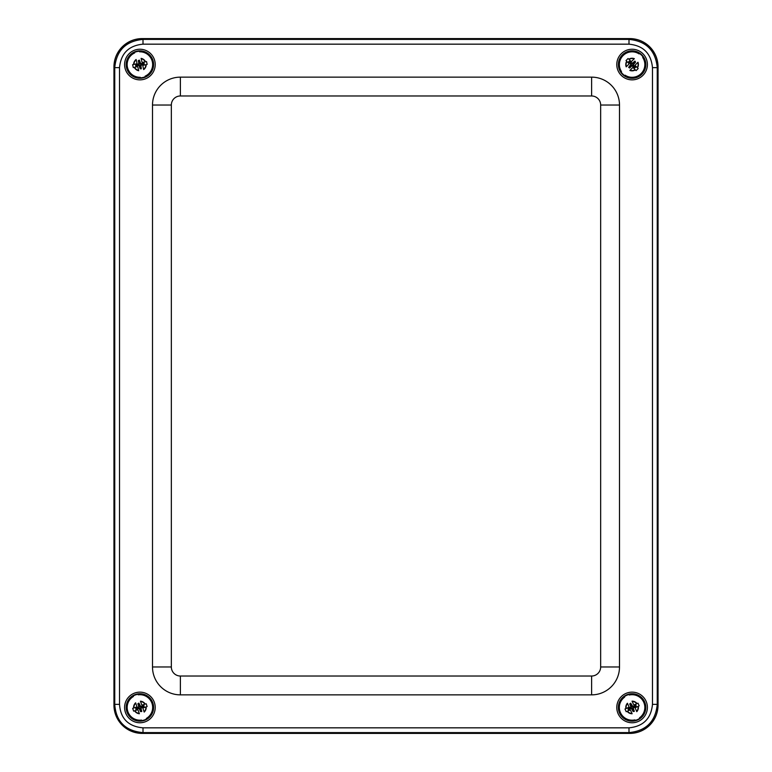 <?xml version="1.0" encoding="UTF-8"?>
<svg xmlns="http://www.w3.org/2000/svg" width="772" height="772" viewBox="0 0 772 772"><rect width="100%" height="100%" fill="white"/><g stroke="black" fill="none" stroke-linecap="round" stroke-linejoin="round"><path stroke-width="1.16" d="M658.043 705.154A28.284 28.255 45 0 1 629.798 733.4L142.202 733.4A28.284 28.255 135 0 1 113.957 705.154L113.957 66.846A28.284 28.255 -135 0 1 142.202 38.6L629.798 38.6A28.284 28.255 -45 0 1 658.043 66.846L658.043 705.154M591.613 694.858L180.387 694.858A27.888 27.888 0 0 1 152.499 666.969L152.499 105.031A27.888 27.888 0 0 1 180.387 77.142L591.613 77.142A27.888 27.888 0 0 1 619.501 105.031L619.501 666.969A27.888 27.888 0 0 1 591.613 694.858L591.613 676.021L180.387 676.021L180.387 694.858M119.525 704.353L119.525 67.646C120.914 53.384 128.741 45.558 143.003 44.168L628.997 44.168C643.259 45.558 651.086 53.384 652.475 67.646L652.475 704.353C651.086 718.616 643.259 726.442 628.997 727.832L143.003 727.832C131.288 726.799 120.664 721.135 119.535 704.353L114.748 704.353C116.128 724.541 128.895 731.364 143.003 732.609L628.997 732.609C646.154 730.93 655.573 721.511 657.252 704.353L657.252 67.646C655.573 50.489 646.154 41.07 628.997 39.391L143.003 39.391C125.846 41.07 116.427 50.489 114.748 67.646L114.748 704.353L114.005 705.097A28.265 28.255 135 0 0 142.26 733.352L629.74 733.352A28.265 28.255 45 0 0 657.995 705.097L657.995 66.903A28.265 28.255 -45 0 0 629.74 38.648L142.26 38.648A28.265 28.255 -135 0 0 114.005 66.903L114.005 705.097M647.399 64.549A15.305 15.305 0 0 1 624.442 77.808A15.305 15.305 0 0 1 624.442 51.29A15.305 15.305 0 0 1 647.399 64.549M155.211 64.549A15.305 15.305 0 0 1 132.253 77.808A15.305 15.305 0 0 1 132.253 51.29A15.305 15.305 0 0 1 155.211 64.549M647.399 707.451A15.305 15.305 0 0 1 624.442 720.71A15.305 15.305 0 0 1 624.442 694.192A15.305 15.305 0 0 1 647.399 707.451M155.211 707.451A15.305 15.305 0 0 1 132.253 720.71A15.305 15.305 0 0 1 132.253 694.192A15.305 15.305 0 0 1 155.211 707.451M138.651 60.67L139.327 63.613A0.685 0.685 0 0 1 138.815 64.443L135.862 65.118L136.026 65.803L138.97 65.128A0.685 0.685 0 0 1 139.79 65.639L140.465 68.583L141.16 68.428L140.485 65.485A0.685 0.685 0 0 1 140.996 64.665L143.939 63.979L143.785 63.294L140.842 63.97A0.685 0.685 0 0 1 140.012 63.458L139.336 60.515L138.246 60.67L139.336 60.11L140.745 63.594L144.142 63.121L144.123 64.346L140.861 65.398L141.334 68.785L140.108 68.766L139.056 65.504L135.669 65.977L135.689 64.761L138.95 63.7L138.246 60.67M142.888 66.151A0.743 0.743 0 0 1 143.447 65.253L145.918 64.694A6.012 6.012 0 0 1 143.611 69.287L142.888 66.151M137.03 66.73A0.743 0.743 0 0 1 137.918 67.289L138.642 70.426A6.012 6.012 0 0 1 134.56 67.299L137.03 66.73M142.781 62.368A0.743 0.743 0 0 1 141.894 61.808L141.17 58.672A6.012 6.012 0 0 1 145.252 61.799L142.781 62.368M136.924 62.957A0.743 0.743 0 0 1 136.364 63.844L132.63 64.703L133.295 67.589L132.63 64.703L133.894 64.414A6.012 6.012 0 0 1 136.2 59.811L136.924 62.957M146.506 61.509L147.172 64.404L146.506 61.509M145.319 76.698A13.298 13.298 0 0 1 140.34 77.847M134.492 52.399A13.298 13.298 0 0 1 139.462 51.251M140.234 78.252A13.703 13.703 0 0 0 153.503 62.841A13.703 13.703 0 0 0 136.837 51.193A13.703 13.703 0 0 0 140.234 78.252M629.489 67.685L631.612 65.533A0.685 0.685 0 0 1 632.586 65.533L634.729 67.656L635.231 67.154L633.079 65.031A0.685 0.685 0 0 1 633.079 64.057L635.211 61.914L634.709 61.413L632.577 63.565A0.685 0.685 0 0 1 631.612 63.565L629.46 61.442L628.968 61.943L631.11 64.066A0.685 0.685 0 0 1 631.11 65.041L628.987 67.183L629.701 68.023L628.649 67.396L630.84 64.346L628.62 61.731L629.672 61.094L632.297 63.294L634.912 61.075L635.549 62.127L633.358 64.751L635.568 67.367L634.526 68.004L631.892 65.813L629.701 68.023M631.853 61.171A0.743 0.743 0 0 1 630.801 61.181L629.006 59.396A6.012 6.012 0 0 1 634.121 58.884L631.853 61.171M635.481 65.813A0.743 0.743 0 0 1 635.472 64.771L637.74 62.484A6.012 6.012 0 0 1 637.276 67.598L635.481 65.813M628.717 63.285A0.743 0.743 0 0 1 628.717 64.337L626.449 66.624A6.012 6.012 0 0 1 626.912 61.499L628.717 63.285M632.345 67.926A0.743 0.743 0 0 1 633.387 67.926L636.109 70.619L638.193 68.515L636.109 70.619L635.192 69.702A6.012 6.012 0 0 1 630.077 70.213L632.345 67.926M625.995 60.592L628.09 58.479L625.995 60.592M639.477 53.48A13.298 13.298 0 0 1 643.105 57.08M624.712 75.617A13.298 13.298 0 0 1 621.093 72.018M643.501 56.945A13.703 13.703 0 0 0 623.38 53.963A13.703 13.703 0 0 0 622.444 74.286A13.703 13.703 0 0 0 643.501 56.945M630.106 703.89L631.351 706.65A0.685 0.685 0 0 1 631.004 707.557L628.244 708.793L628.533 709.439L631.293 708.194A0.685 0.685 0 0 1 632.2 708.542L633.445 711.302L634.082 711.012L632.847 708.252A0.685 0.685 0 0 1 633.185 707.345L635.945 706.11L635.655 705.463L632.895 706.698A0.685 0.685 0 0 1 631.988 706.361L630.753 703.601L629.711 703.967L630.676 703.205L632.741 706.351L635.974 705.222L636.186 706.419L633.194 708.098L634.333 711.33L633.127 711.543L631.457 708.551L628.225 709.68L628.003 708.484L630.994 706.805L629.711 703.967M635.337 708.435A0.743 0.743 0 0 1 635.703 707.451L638.019 706.409A6.012 6.012 0 0 1 636.659 711.369L635.337 708.435M629.701 710.153A0.743 0.743 0 0 1 630.685 710.529L632.007 713.463A6.012 6.012 0 0 1 627.395 711.195L629.701 710.153M634.487 704.749A0.743 0.743 0 0 1 633.513 704.373L632.191 701.439A6.012 6.012 0 0 1 636.803 703.707L634.487 704.749M628.852 706.467A0.743 0.743 0 0 1 628.485 707.451L624.992 709.024L626.208 711.726L624.992 709.024L626.169 708.493A6.012 6.012 0 0 1 627.53 703.533L628.852 706.467M637.981 703.176L639.197 705.878L637.981 703.176M639.785 718.307A13.298 13.298 0 0 1 635.124 720.401M624.413 696.595A13.298 13.298 0 0 1 629.064 694.501M635.105 720.826A13.703 13.703 0 0 0 645.093 703.109A13.703 13.703 0 0 0 626.468 694.954A13.703 13.703 0 0 0 635.105 720.826M138.246 703.726L139.23 706.583A0.685 0.685 0 0 1 138.806 707.451L135.949 708.435L136.181 709.101L139.037 708.127A0.685 0.685 0 0 1 139.906 708.551L140.89 711.408L141.556 711.176L140.572 708.32A0.685 0.685 0 0 1 140.996 707.451L143.862 706.467L143.631 705.791L140.774 706.776A0.685 0.685 0 0 1 139.896 706.351L138.921 703.495L137.85 703.765L138.873 703.099L140.649 706.409L143.968 705.579L144.075 706.805L140.948 708.194L141.768 711.514L140.552 711.62L139.163 708.493L135.843 709.323L135.737 708.098L138.863 706.708L137.85 703.765M143.042 708.725A0.743 0.743 0 0 1 143.505 707.779L145.898 706.959A6.012 6.012 0 0 1 144.084 711.774L143.042 708.725M137.271 709.922A0.743 0.743 0 0 1 138.217 710.385L139.259 713.434A6.012 6.012 0 0 1 134.878 710.751L137.271 709.922M142.54 704.981A0.743 0.743 0 0 1 141.594 704.518L140.543 701.468A6.012 6.012 0 0 1 144.933 704.151L142.54 704.981M136.769 706.177A0.743 0.743 0 0 1 136.306 707.123L132.688 708.368L133.653 711.166L132.688 708.368L133.913 707.943A6.012 6.012 0 0 1 135.718 703.128L136.769 706.177M146.159 703.736L147.124 706.534L146.159 703.736M146.564 718.964A13.298 13.298 0 0 1 141.739 720.623M133.247 695.939A13.298 13.298 0 0 1 138.072 694.279M141.672 721.038A13.703 13.703 0 0 0 153.252 704.325A13.703 13.703 0 0 0 135.447 694.491A13.703 13.703 0 0 0 141.672 721.038M619.501 666.969L600.664 666.969A9.052 9.052 0 0 1 591.613 676.021M180.387 676.021A9.052 9.052 0 0 1 171.336 666.969L152.499 666.969M619.501 105.031L600.664 105.031L600.664 666.969M171.336 666.969L171.336 105.031L152.499 105.031M591.613 77.142L591.613 95.979A9.052 9.052 0 0 1 600.664 105.031M171.336 105.031A9.052 9.052 0 0 1 180.387 95.979L180.387 77.142M180.387 95.979L591.613 95.979M119.525 67.646L114.748 67.646L114.005 66.903M142.26 733.352L143.003 732.609L143.003 727.832M143.003 44.168L143.003 39.391L142.26 38.648M629.74 733.352L628.997 732.609L628.997 727.832M628.997 44.168L628.997 39.391L629.74 38.648M657.995 705.097L657.252 704.353L652.475 704.353M652.475 67.646L657.252 67.646L657.995 66.903M134.27 67.367A6.301 6.301 0 0 0 138.709 70.734M140.215 77.287A12.738 12.738 0 0 1 134.618 52.959M136.123 59.502A6.301 6.301 0 0 0 133.604 64.472M145.541 61.731A6.301 6.301 0 0 0 141.102 58.363M143.679 69.596A6.301 6.301 0 0 0 146.207 64.626M139.597 51.811A12.738 12.738 0 0 1 145.184 76.139M637.489 67.811A6.301 6.301 0 0 0 637.971 62.252M642.7 57.485A12.738 12.738 0 0 1 625.117 75.212M629.846 70.435A6.301 6.301 0 0 0 635.404 69.914M626.7 61.287A6.301 6.301 0 0 0 626.227 66.846M634.343 58.662A6.301 6.301 0 0 0 628.794 59.183M621.499 71.613A12.738 12.738 0 0 1 639.071 53.895M627.115 711.321A6.301 6.301 0 0 0 632.133 713.753M634.893 719.88A12.738 12.738 0 0 1 624.644 697.116M627.404 703.244A6.301 6.301 0 0 0 625.899 708.609M637.074 703.582A6.301 6.301 0 0 0 632.056 701.15M636.784 711.659A6.301 6.301 0 0 0 638.29 706.284M629.296 695.022A12.738 12.738 0 0 1 639.544 717.786M134.589 710.848A6.301 6.301 0 0 0 139.365 713.733M141.546 720.083A12.738 12.738 0 0 1 133.431 696.479M135.621 702.829A6.301 6.301 0 0 0 133.624 708.04M145.213 704.054A6.301 6.301 0 0 0 140.446 701.169M144.19 712.073A6.301 6.301 0 0 0 146.178 706.862M138.256 694.819A12.738 12.738 0 0 1 146.381 718.423"/></g></svg>
